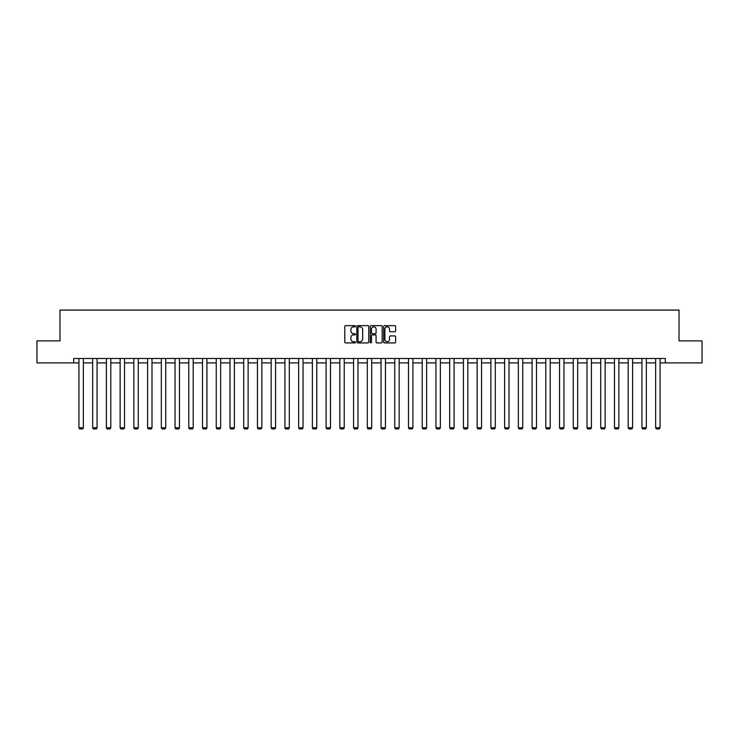 <?xml version="1.0" encoding="UTF-8"?>
<svg xmlns="http://www.w3.org/2000/svg" width="739" height="739" viewBox="0 0 739 739"><rect width="100%" height="100%" fill="white"/><g stroke="black" fill="none" stroke-linecap="round" stroke-linejoin="round"><path stroke-width="1.11" d="M355.413 326.25A0.6 0.6 0 0 0 354.812 325.64L345.63 325.64A0.868 0.868 0 0 0 344.771 326.509L344.771 342.055A0.868 0.868 0 0 0 345.63 342.924L354.812 342.924A0.6 0.6 0 0 0 355.413 342.314A0.6 0.6 0 0 0 354.812 341.714L353.621 341.714A2.762 2.762 0 0 1 350.859 338.952L350.859 337.649A2.762 2.762 0 0 1 353.621 334.887L354.812 334.887A0.6 0.6 0 0 0 355.413 334.287A0.6 0.6 0 0 0 354.812 333.677L353.621 333.677A2.762 2.762 0 0 1 350.859 330.915L350.859 329.612A2.762 2.762 0 0 1 353.621 326.85L354.812 326.85A0.6 0.6 0 0 0 355.413 326.25M394.746 331.737A0.868 0.868 0 0 0 395.614 330.869L395.614 326.509A0.868 0.868 0 0 0 394.746 325.64L384.557 325.64A0.868 0.868 0 0 0 383.689 326.509L383.689 342.055A0.868 0.868 0 0 0 384.557 342.924L394.746 342.924A0.868 0.868 0 0 0 395.614 342.055L395.614 336.79A0.868 0.868 0 0 0 394.746 335.922L390.386 335.922A0.868 0.868 0 0 0 389.527 336.79L389.527 339.404A2.309 2.309 0 0 1 387.208 341.714A2.309 2.309 0 0 1 384.899 339.404L384.899 329.16A2.309 2.309 0 0 1 387.208 326.85A2.309 2.309 0 0 1 389.527 329.16L389.527 330.869A0.868 0.868 0 0 0 390.386 331.737L394.746 331.737M73.697 362.886L36.95 362.886L36.95 340.882L59.97 340.882L59.97 310.075L679.03 310.075L679.03 340.882L702.05 340.882L702.05 362.886L665.303 362.886L665.303 358.489L73.697 358.489L73.697 362.886L78.934 362.886M368.743 326.509A0.868 0.868 0 0 0 367.883 325.64L357.685 325.64A0.868 0.868 0 0 0 356.817 326.509L356.817 342.055A0.868 0.868 0 0 0 357.685 342.924L367.883 342.924A0.868 0.868 0 0 0 368.743 342.055L368.743 326.509M371.117 325.64L381.315 325.64A0.868 0.868 0 0 1 382.183 326.509L382.183 342.055A0.868 0.868 0 0 1 381.315 342.924L376.955 342.924A0.868 0.868 0 0 1 376.086 342.055L376.086 335.755A0.868 0.868 0 0 0 375.227 334.887L372.327 334.887A0.868 0.868 0 0 0 371.468 335.755L371.468 342.314A0.6 0.6 0 0 1 370.858 342.924A0.6 0.6 0 0 1 370.257 342.314L370.257 326.509A0.868 0.868 0 0 1 371.117 325.64M83.341 362.886L92.671 362.886M97.068 362.886L106.398 362.886M110.804 362.886L120.134 362.886M124.531 362.886L133.861 362.886M138.267 362.886L147.597 362.886M151.994 362.886L161.324 362.886M165.73 362.886L175.06 362.886M179.457 362.886L188.787 362.886M193.193 362.886L202.523 362.886M206.92 362.886L216.25 362.886M220.656 362.886L229.986 362.886M234.383 362.886L243.713 362.886M248.119 362.886L257.449 362.886M261.846 362.886L271.176 362.886M275.582 362.886L284.912 362.886M289.309 362.886L298.639 362.886M303.045 362.886L312.375 362.886M316.772 362.886L326.102 362.886M330.509 362.886L339.838 362.886M344.235 362.886L353.565 362.886M357.972 362.886L367.301 362.886M371.699 362.886L381.028 362.886M385.435 362.886L394.765 362.886M399.162 362.886L408.491 362.886M412.898 362.886L422.228 362.886M426.625 362.886L435.955 362.886M440.361 362.886L449.691 362.886M454.088 362.886L463.418 362.886M467.824 362.886L477.154 362.886M481.551 362.886L490.881 362.886M495.287 362.886L504.617 362.886M509.014 362.886L518.344 362.886M522.75 362.886L532.08 362.886M536.477 362.886L545.807 362.886M550.213 362.886L559.543 362.886M563.94 362.886L573.27 362.886M577.676 362.886L587.006 362.886M591.403 362.886L600.733 362.886M605.139 362.886L614.469 362.886M618.866 362.886L628.196 362.886M632.602 362.886L641.932 362.886M646.329 362.886L655.659 362.886M660.066 362.886L665.303 362.886M358.637 326.85A0.6 0.6 0 0 0 358.027 327.46L358.027 341.104A0.6 0.6 0 0 0 358.637 341.714L359.884 341.714A2.762 2.762 0 0 0 362.655 338.952L362.655 329.612A2.762 2.762 0 0 0 359.884 326.85L358.637 326.85M376.086 329.206A2.309 2.309 0 0 0 373.777 326.897A2.309 2.309 0 0 0 371.468 329.206L371.468 332.818A0.868 0.868 0 0 0 372.327 333.677L375.227 333.677A0.868 0.868 0 0 0 376.086 332.818L376.086 329.206M83.341 358.489L83.341 427.779L78.934 427.779L78.934 358.489M83.341 427.779L82.676 428.925L79.6 428.925L78.934 427.779M97.068 358.489L97.068 427.779L92.671 427.779L92.671 358.489M97.068 427.779L96.412 428.925L93.326 428.925L92.671 427.779M110.804 358.489L110.804 427.779L106.398 427.779L106.398 358.489M110.804 427.779L110.139 428.925L107.063 428.925L106.398 427.779M124.531 358.489L124.531 427.779L120.134 427.779L120.134 358.489M124.531 427.779L123.875 428.925L120.79 428.925L120.134 427.779M138.267 358.489L138.267 427.779L133.861 427.779L133.861 358.489M138.267 427.779L137.602 428.925L134.526 428.925L133.861 427.779M151.994 358.489L151.994 427.779L147.597 427.779L147.597 358.489M151.994 427.779L151.338 428.925L148.253 428.925L147.597 427.779M165.73 358.489L165.73 427.779L161.324 427.779L161.324 358.489M165.73 427.779L165.065 428.925L161.989 428.925L161.324 427.779M179.457 358.489L179.457 427.779L175.06 427.779L175.06 358.489M179.457 427.779L178.801 428.925L175.716 428.925L175.06 427.779M193.193 358.489L193.193 427.779L188.787 427.779L188.787 358.489M193.193 427.779L192.528 428.925L189.452 428.925L188.787 427.779M206.92 358.489L206.92 427.779L202.523 427.779L202.523 358.489M206.92 427.779L206.264 428.925L203.179 428.925L202.523 427.779M220.656 358.489L220.656 427.779L216.25 427.779L216.25 358.489M220.656 427.779L219.991 428.925L216.915 428.925L216.25 427.779M234.383 358.489L234.383 427.779L229.986 427.779L229.986 358.489M234.383 427.779L233.727 428.925L230.642 428.925L229.986 427.779M248.119 358.489L248.119 427.779L243.713 427.779L243.713 358.489M248.119 427.779L247.454 428.925L244.378 428.925L243.713 427.779M261.846 358.489L261.846 427.779L257.449 427.779L257.449 358.489M261.846 427.779L261.19 428.925L258.105 428.925L257.449 427.779M275.582 358.489L275.582 427.779L271.176 427.779L271.176 358.489M275.582 427.779L274.917 428.925L271.841 428.925L271.176 427.779M289.309 358.489L289.309 427.779L284.912 427.779L284.912 358.489M289.309 427.779L288.653 428.925L285.568 428.925L284.912 427.779M303.045 358.489L303.045 427.779L298.639 427.779L298.639 358.489M303.045 427.779L302.38 428.925L299.304 428.925L298.639 427.779M316.772 358.489L316.772 427.779L312.375 427.779L312.375 358.489M316.772 427.779L316.116 428.925L313.031 428.925L312.375 427.779M330.509 358.489L330.509 427.779L326.102 427.779L326.102 358.489M330.509 427.779L329.843 428.925L326.767 428.925L326.102 427.779M344.235 358.489L344.235 427.779L339.838 427.779L339.838 358.489M344.235 427.779L343.58 428.925L340.494 428.925L339.838 427.779M357.972 358.489L357.972 427.779L353.565 427.779L353.565 358.489M357.972 427.779L357.306 428.925L354.23 428.925L353.565 427.779M371.699 358.489L371.699 427.779L367.301 427.779L367.301 358.489M371.699 427.779L371.043 428.925L367.957 428.925L367.301 427.779M385.435 358.489L385.435 427.779L381.028 427.779L381.028 358.489M385.435 427.779L384.77 428.925L381.693 428.925L381.028 427.779M399.162 358.489L399.162 427.779L394.765 427.779L394.765 358.489M399.162 427.779L398.506 428.925L395.42 428.925L394.765 427.779M412.898 358.489L412.898 427.779L408.491 427.779L408.491 358.489M412.898 427.779L412.233 428.925L409.157 428.925L408.491 427.779M426.625 358.489L426.625 427.779L422.228 427.779L422.228 358.489M426.625 427.779L425.969 428.925L422.884 428.925L422.228 427.779M440.361 358.489L440.361 427.779L435.955 427.779L435.955 358.489M440.361 427.779L439.696 428.925L436.62 428.925L435.955 427.779M454.088 358.489L454.088 427.779L449.691 427.779L449.691 358.489M454.088 427.779L453.432 428.925L450.347 428.925L449.691 427.779M467.824 358.489L467.824 427.779L463.418 427.779L463.418 358.489M467.824 427.779L467.159 428.925L464.083 428.925L463.418 427.779M481.551 358.489L481.551 427.779L477.154 427.779L477.154 358.489M481.551 427.779L480.895 428.925L477.81 428.925L477.154 427.779M495.287 358.489L495.287 427.779L490.881 427.779L490.881 358.489M495.287 427.779L494.622 428.925L491.546 428.925L490.881 427.779M509.014 358.489L509.014 427.779L504.617 427.779L504.617 358.489M509.014 427.779L508.358 428.925L505.273 428.925L504.617 427.779M522.75 358.489L522.75 427.779L518.344 427.779L518.344 358.489M522.75 427.779L522.085 428.925L519.009 428.925L518.344 427.779M536.477 358.489L536.477 427.779L532.08 427.779L532.08 358.489M536.477 427.779L535.821 428.925L532.736 428.925L532.08 427.779M550.213 358.489L550.213 427.779L545.807 427.779L545.807 358.489M550.213 427.779L549.548 428.925L546.472 428.925L545.807 427.779M563.94 358.489L563.94 427.779L559.543 427.779L559.543 358.489M563.94 427.779L563.284 428.925L560.199 428.925L559.543 427.779M577.676 358.489L577.676 427.779L573.27 427.779L573.27 358.489M577.676 427.779L577.011 428.925L573.935 428.925L573.27 427.779M591.403 358.489L591.403 427.779L587.006 427.779L587.006 358.489M591.403 427.779L590.747 428.925L587.662 428.925L587.006 427.779M605.139 358.489L605.139 427.779L600.733 427.779L600.733 358.489M605.139 427.779L604.474 428.925L601.398 428.925L600.733 427.779M618.866 358.489L618.866 427.779L614.469 427.779L614.469 358.489M618.866 427.779L618.21 428.925L615.125 428.925L614.469 427.779M632.602 358.489L632.602 427.779L628.196 427.779L628.196 358.489M632.602 427.779L631.937 428.925L628.861 428.925L628.196 427.779M646.329 358.489L646.329 427.779L641.932 427.779L641.932 358.489M646.329 427.779L645.674 428.925L642.588 428.925L641.932 427.779M660.066 358.489L660.066 427.779L655.659 427.779L655.659 358.489M660.066 427.779L659.4 428.925L656.324 428.925L655.659 427.779"/></g></svg>
